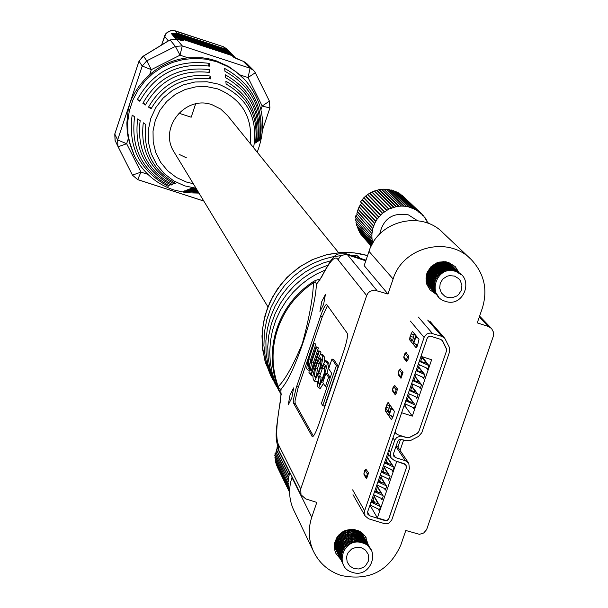 <?xml version="1.0" encoding="UTF-8"?>
<svg xmlns="http://www.w3.org/2000/svg" width="608" height="608" viewBox="0 0 608 608"><rect width="100%" height="100%" fill="white"/><g stroke="black" fill="none" stroke-linecap="round" stroke-linejoin="round"><path stroke-width="0.91" d="M313.257 379.521L314.458 381.11L318.714 373.228L321.518 364.838L322.856 357.983L322.506 356.121L321.146 354.304L320.059 354.897L318.873 356.972L314.556 369.033L312.854 375.896L313.257 379.521M324.429 361.015L324.148 356.387L322.947 354.882L321.146 354.304M319.694 376.177L322.415 368.288M314.458 381.11L316.266 381.687L317.292 381.17M321.039 358.842L317.422 368.486L316.365 377.104M317.247 363.128L315.62 367.908L314.245 376.01L315.484 377.826L318.341 372.263L319.975 367.445L321.351 359.32L320.104 357.572L317.247 363.128L319.056 363.706M291.81 397.944L293.626 387.912L290.062 394.82L288.245 404.852L291.81 397.944M323.616 304.388L325.386 294.568L321.708 301.705L319.937 311.516L323.616 304.388M451.068 264.662L450.437 263.188M334.841 547.489L334.339 547.101M278.844 390.625L272.825 377.796L269.922 368.083L268.181 357.648L267.756 346.689L268.759 335.479L271.252 324.3L275.188 313.47L280.455 303.286L286.877 293.998L294.219 285.798L302.222 278.806L310.627 273.076L319.192 268.584L327.712 265.263M324.93 270.15L316.677 273.988L308.484 278.95L300.55 285.061L293.102 292.326L286.36 300.664L280.554 309.951L275.88 319.983L272.468 330.532L270.408 341.331L269.709 352.1L270.317 362.588L272.118 372.567L274.976 381.87L281.101 394.774M274.831 383.253L268.348 369.094L265.324 357.74L263.91 345.504L264.328 332.743L266.707 319.884L271.016 307.405L277.111 295.762L284.696 285.35L293.413 276.427L302.86 269.162L312.641 263.56L322.43 259.54L331.953 256.956L341.004 255.611M351.067 255.345L358.013 255.922L359.959 258.225M331.862 260.437L323.076 263.066L314.1 266.92L305.14 272.095L296.468 278.662L288.359 286.611L281.132 295.838L275.074 306.166L270.423 317.323L267.338 328.974L265.894 340.761L266.053 352.336L267.702 363.386L270.651 373.646L276.746 386.779M319.831 279.938L318.372 279.543L315.43 280.44L312.9 281.861L313.47 282.705C296.286 294.31 284.377 309.715 277.742 328.92C271.343 348.224 271.502 367.445 278.206 386.589C285 380.03 293.041 365.712 302.32 343.634C309.214 318.258 312.922 297.943 313.47 282.705L315.423 281.884L316.411 284.164C315.324 312.953 292.912 378.655 280.79 389.074L281.056 394.394L277.446 386.3C270.704 367.027 270.545 347.708 276.982 328.328C283.67 308.993 295.64 293.504 312.9 281.861M368.136 544.51L365.4 536.53L362.345 533.14L359.282 531.118L353.985 529.454L351.181 529.302L345.648 530.358L343.072 531.552L338.671 535.093L336.969 537.343L334.78 542.496L334.362 545.254L334.917 550.749L335.882 553.341L340.541 559.17M458.903 272.399L455.263 266.623L448.484 262.405L445.398 261.721L439.082 262.101L436.065 263.165L430.859 266.836L427.318 272.126L426.337 275.158L426.124 281.466L426.892 284.521L430.069 289.91L436.187 294.272M427.28 285.494L428.731 286.17M292.144 476.999L291.969 477.523C288.443 488.368 288.899 498.963 293.337 509.299L294.34 511.389M311.744 517.241C308.02 528.664 308.492 539.813 313.166 550.696C318.904 562.902 328.236 571.163 341.149 575.48C368.995 581.256 388.854 571.178 400.733 545.262L405.817 530.488L419.467 534.326L423.685 532.996L426.603 529.667L493.248 336.46L493.521 332.264L491.614 328.556L488.315 326.458L477.265 322.886L482.41 307.937C487.912 289.552 484.196 273.44 471.261 259.586C448.476 235.395 402.83 246.711 393.102 279.019L387.98 294.029L374.209 290.046L369.945 291.376L367.954 293.216L366.67 295.587L300.724 488.999L301.013 494.79L305.733 498.917L316.806 502.413L311.744 517.241L291.969 477.523M279.969 403.606L280.296 401.85C276.207 424.627 275.66 439.022 278.639 445.01L300.724 488.999M366.67 295.587L338.078 259.745C335.449 254.904 330.038 260.52 321.852 276.594L322.764 274.732M319.671 280.197L316.434 284.194L321.852 276.594M280.296 401.85L281.124 394.09M326.823 304.623L347.221 333.199C347.989 335.586 346.91 341.301 343.991 350.36L318.638 424.718C315.879 432.493 313.774 436.483 312.33 436.681L293.406 402.914L293.238 400.414L296.126 388.071L320.522 316.259C323.213 308.659 325.242 304.73 326.618 304.464L326.823 304.623M469.984 258.377L443.148 232.978C421.504 210.003 378.206 220.719 369.003 251.378L364.154 265.62L387.98 294.029M361.654 532.593L361.684 533.224M281.291 390.002L280.79 389.074L279.368 388.9L278.206 386.589L277.446 386.3M281.36 394.812L281.109 393.627L280.014 402.633C275.302 435.199 274.839 436.764 278.92 450.467L278.639 445.01M319.717 280.128L316.434 284.194M358.013 255.922L357.504 257.427M313.378 436.073L295.169 403.484L295.002 400.976L297.89 388.634L322.286 316.829L327.484 305.55M322.734 405.658L336.353 365.689L338.215 366.282L333.8 359.602L331.96 359.009L328.67 368.661L331.679 373.335L321.419 403.454L322.734 405.658L324.596 406.25L338.215 366.282M336.353 365.689L331.96 359.009M328.571 377.294L325.964 373.19L322.802 382.47L325.386 386.635L328.571 377.294L330.159 377.804M325.386 386.635L326.975 387.144M330.228 377.591L327.803 373.776L325.964 373.19M311.098 375.394L319.215 351.553L321.009 352.123L320.553 351.424L318.759 350.854L313.675 365.796L310.817 370.416L310.376 369.702L311.706 361.844L316.593 347.495L318.372 348.065L317.923 347.373L316.145 346.803L311.38 360.81L308.499 366.426L308.18 366.13L308.872 358.933L314.078 343.611L315.856 344.174L313.637 342.927L308.279 358.69L306.645 368.646L307.458 369.77L309.609 366.723L308.963 372.461L310.019 373.966L311.63 371.898L310.688 374.718L311.098 375.394L312.846 375.949M320.074 354.874L321.009 352.123M319.215 351.553L318.759 350.854M311.98 369.877L313.492 362.414L318.372 348.065M316.593 347.495L316.145 346.803M309.442 365.644L310.642 359.495L315.856 344.174M314.078 343.611L313.637 342.927M322.05 368.174L324.315 364.116L325.356 365.568L324.034 373.73L322.293 378.83L319.512 384.4L318.349 382.706L319.284 376.496L318.828 375.904L317.224 386.042L318.501 387.805L322.711 379.726L324.566 374.277C326.998 366.32 327.727 362.436 326.747 362.626L325.257 360.597L321.586 367.589L323.866 368.752L325.265 365.423M320.378 383.618L321.108 377.082L318.828 375.904M319.284 376.496L321.108 377.082M319.816 387.881L320.332 388.39L323.418 383.458M326.868 373.479C328.882 366.54 329.452 363.113 328.571 363.212L327.507 361.578L326.587 361.281M412.285 416.146L431.634 359.769L420.972 356.341L427.128 338.398L428.442 336.703L430.517 336.178L440.671 339.37L442.13 340.358L446.295 348.718L446.439 351.143L418.813 431.551L417.202 433.413L409.412 437.418L406.934 437.631L397.503 434.629L395.823 433.344L395.496 430.616L401.63 412.741L412.285 416.146L405.171 406.296L403.97 405.916M396.386 461.229L404.267 464.064L405.962 465.371L406.266 468.069L388.732 518.852L387.418 520.06L385.662 520.41L377.363 517.872L370.781 506.563L369.58 506.19M381.239 477.531L380.79 477.386L379.764 480.373L380.889 482.197M374.566 496.934L374.133 496.797L373.107 499.776L374.893 502.793M370.781 506.563L371.1 505.636M372.354 501.995L372.985 500.148L374.46 502.656M373.411 500.285L372.985 500.148M378.229 509.048L379.202 510.697L380.502 506.912L374.262 496.424L374.672 495.224M375.957 491.484L376.306 490.451L377.165 491.872M376.747 490.588L376.306 490.451M381.003 498.241L381.984 499.875L383.283 496.098L377.591 486.719L378.032 485.427M379.308 481.703L379.635 480.746L380.448 482.06M380.084 480.89L379.635 480.746M384.355 488.422L385.358 490.048L386.658 486.271L380.92 477.014L381.391 475.623M382.668 471.907L382.972 471.033L383.724 472.241M383.42 471.177L382.972 471.033M387.714 478.602L388.732 480.221L390.032 476.436L384.248 467.301L384.56 466.389M385.799 462.787L386.3 461.32L387.608 463.357M386.764 461.464L386.3 461.32M391.681 469.726L392.715 471.337L394.014 467.544L387.585 457.581L388.702 454.328M387.919 458.105L387.456 457.953L386.43 460.948L388.071 463.509M384.575 467.818L384.119 467.674L383.093 470.66L384.18 472.386M377.902 487.228L377.462 487.092L376.436 490.078L377.598 492.009M422.492 357.694L421.906 357.504L420.88 360.514L421.914 361.798M415.766 377.211L415.211 377.036L414.177 380.038L414.732 380.76M405.171 406.296L405.848 404.335M407.064 400.794L407.36 399.92L408.28 401.181M407.884 400.094L407.36 399.92M412.938 407.535L414.078 409.093L415.386 405.293L408.644 396.173L409.397 393.984M411.244 390.344L410.704 390.169M415.674 396.804L416.83 398.354L418.137 394.554L411.988 386.422L412.771 384.134M414.603 380.593L414.048 380.418M419.041 386.931L420.219 388.474L421.526 384.674L415.34 376.664L416.153 374.277M417.962 370.834L417.4 370.652M422.416 377.059L423.616 378.586L424.916 374.786L418.684 366.898L419.383 364.876M420.584 361.372L420.751 360.886L421.336 361.616M421.329 361.068L420.751 360.886M426.444 367.992L427.667 369.52L428.974 365.712L422.172 356.729M419.125 367.452L418.555 367.27L417.529 370.28L418 370.88M412.406 386.969L411.859 386.794L410.833 389.796L411.456 390.632M409.047 396.72L408.515 396.545L407.489 399.547L408.812 401.348M417.156 346.34L415.165 343.892L417.156 346.34M414.413 333.724L412.566 340.708L413.607 341.985L409.845 337.364M392.608 418.015L391.005 415.697L392.608 418.015M389.964 405.019L388.246 411.7L389.226 413.128L385.647 407.945M396.667 461.654L377.363 517.872M396.188 445.831L397.89 447.161L400.611 439.219L397.89 447.161L408.622 463.068M418.555 367.27L422.56 372.347L416.184 370.295M414.998 373.768L423.913 377.72M416.039 370.736L424.779 374.604M415.211 377.036L419.186 382.189L412.809 380.144M411.616 383.618L420.523 387.592M412.657 380.585L421.374 384.469M411.859 386.794L415.811 392.023L409.435 389.979M408.242 393.467L417.134 397.465M409.275 390.435L417.97 394.334M421.906 357.504L426.596 363.303L419.376 360.985M418.258 364.26L427.956 368.661M419.3 361.22L418.403 364.443M419.444 361.41L428.838 365.545M408.515 396.545L413.068 402.716L405.855 400.406M404.73 403.697L414.39 408.196M405.772 400.664L404.875 403.894M405.916 400.862L415.211 405.057M387.456 457.953L391.803 464.687L384.598 462.399M383.458 465.72L393.049 470.364M384.499 462.696L383.595 465.933M384.636 462.916L393.794 467.195M374.133 496.797L378.351 503.888L371.154 501.615M370.006 504.944L379.552 509.679M371.04 501.927L370.143 505.172M371.176 502.155L380.258 506.502M384.119 467.674L387.836 473.548L381.467 471.527M380.251 475.084L389.067 479.241M381.284 472.066L389.796 476.072M380.79 477.386L384.476 483.337L378.108 481.323M376.884 484.888L385.7 489.06M377.918 481.87L386.422 485.891M377.462 487.092L381.117 493.118L374.756 491.104M373.525 494.684L382.333 498.872M374.558 491.667L383.04 495.695M395.314 394.866L396.735 392.403L397.366 388.831L394.615 385.616M405.916 352.663L408.713 355.718L408.097 359.267L406.646 361.745M435.655 392.365L421.8 432.676L418.578 436.384L411 440.291L406.045 440.716L400.36 439.242L398.719 439.964L397.7 441.431L393.528 453.583L393.824 456.258L395.527 457.588L405.414 460.727L408.789 463.319L409.412 468.73L391.704 520.129L388.725 523.184L385.221 523.876L368.623 518.806L364.998 515.812L364.618 510.834L424.346 336.741L426.717 334.035L430.137 332.964L441.872 336.361L444.767 338.314L449.251 347.122L449.532 351.971L435.655 392.365M403.659 439.956L400.094 450.346M400.664 376.762L401.835 373.342L399.38 370.097L398.217 373.494L400.664 376.762L400.984 378.32L403.036 372.286L400.262 369.147M398.217 373.494L398.415 374.9L400.809 378.092M394.995 393.308L396.165 389.895L393.741 386.566L392.578 389.956L394.995 393.308L395.177 394.691L392.76 391.339L395.116 394.584M394.341 411.266L388.064 402.344L385.89 407.193L385.259 410.75L391.438 419.733L393.71 414.869L394.341 411.266M406.516 361.578L403.72 357.246L404.609 353.97L406.114 352.518M417.567 345.276L416.092 347.784L409.579 339.743L410.187 336.239L412.399 331.322L419.011 339.287L417.567 345.276M366.214 477.326L367.376 473.928L365.112 470.174L363.949 473.548L366.214 477.326L366.54 478.884L368.57 472.872L365.948 469.239M363.949 473.548L364.063 474.802L366.221 478.352M367.658 511.792L427.264 338.063L428.442 336.703L430.517 336.178L440.823 339.416L442.677 341.027L446.348 348.566L446.492 350.991L418.76 431.703L417.149 433.557L409.564 437.464L407.086 437.676L400.702 436.02L396.697 437.524L394.926 439.797L390.488 452.618L391.058 457.953L394.486 460.621L404.373 463.767L406.068 465.067L406.372 467.765L388.801 518.837L387.311 520.364L385.206 520.661L369.664 515.782L367.855 514.292L367.658 511.792M415.826 337.242L413.759 343.284L413.334 342.768L415.408 336.733L418.152 338.246M393.3 409.777L391.286 408.872L389.226 414.892L388.824 414.314L390.883 408.295L392.654 408.865M391.286 408.872L390.883 408.295M417.438 337.387L415.408 336.733M413.759 343.284L417.666 344.979M389.226 414.892L393.102 416.64M289.606 492.047L276.442 464.9L289.606 492.123M289.621 490.527L275.796 462.916L275.948 462.019M289.613 492.358L277.377 467.134L289.613 492.366M275.173 460.21L288.443 487.715L275.173 460.21L275.515 459.435M274.854 457.794L288.086 485.214L274.854 457.794L275.302 456.828M274.755 455.362L287.949 482.691L274.755 455.362L275.287 453.971M276.222 453.553L274.998 453.393L275.553 454.518M363.272 535.701L360.232 531.643M363.744 536.552L358.272 530.647M364.215 537.411L362.36 534.607L359.222 531.81L355.406 529.986L351.523 529.294M364.694 538.262L361.046 533.672L355.87 530.837L350.694 530.13L345.549 531.187L343.17 532.35L339.15 535.747L337.622 537.898L335.768 542.769L335.662 547.937L337.318 552.809M365.165 539.121L361.517 534.523L356.334 531.688L351.158 530.982L348.536 531.293L343.619 533.201L339.591 536.606L336.931 541.12L335.935 546.227L336.726 551.319L337.767 553.683M365.636 539.988L361.988 535.382L356.797 532.54L351.614 531.833L346.454 532.897L344.067 534.052L340.039 537.464L337.372 541.986L336.376 547.094L336.551 549.685L338.208 554.557M366.115 540.846L362.459 536.241L357.268 533.391L354.707 532.821L349.448 533.003L344.523 534.911L340.488 538.323L338.96 540.482L337.098 545.368L336.992 550.559L338.656 555.438M366.594 541.713L362.93 537.1L357.732 534.25L352.534 533.543L347.366 534.607L344.972 535.77L340.936 539.19L338.268 543.719L337.546 546.242L337.44 551.433L339.104 556.32M367.072 542.579L363.402 537.958L358.203 535.108L352.997 534.402L347.822 535.466L345.428 536.628L341.384 540.056L338.709 544.586L337.714 549.716L338.504 554.83L339.553 557.202M367.551 543.446L363.88 538.825L358.667 535.967L353.461 535.26L348.278 536.324L345.884 537.495L341.84 540.922L339.158 545.46L338.162 550.59L338.952 555.712L340.001 558.083M368.03 544.32L364.359 539.691L359.138 536.834L353.856 536.127L351.181 536.461L346.188 538.452L344.006 540.048L340.609 544.206L338.823 549.214L338.854 554.496L340.7 559.406M368.509 545.194L364.83 540.558L359.609 537.692L354.396 536.986L351.751 537.305L346.796 539.22L342.745 542.655L340.062 547.208L339.059 552.345L339.849 557.483L340.898 559.862M368.995 546.068L365.309 541.424L360.08 538.559L354.859 537.852L349.661 538.924L347.259 540.094L343.201 543.529L340.51 548.082L339.507 553.227L339.682 555.841L341.354 560.751M369.474 546.942L365.788 542.298L360.559 539.425L355.33 538.718L350.117 539.79L347.715 540.96L343.649 544.403L340.959 548.963L339.956 554.116L340.13 556.723L341.802 561.64M369.96 547.823L366.267 543.172L361.03 540.299L358.446 539.722L353.149 539.904L348.179 541.834L344.105 545.277L341.415 549.845L340.412 554.998L340.586 557.612L342.258 562.537M370.447 548.697L366.753 544.046L361.509 541.173L356.265 540.459L351.044 541.53L348.635 542.708L346.454 544.259L343.018 548.332L341.141 553.272L341.035 558.509L342.714 563.434M352.366 572.341C371.116 579.014 381.71 548.196 362.459 542.921C343.68 536.226 333.108 567.104 352.366 572.341M361.266 547.648L365.484 550.118L368.152 554.184L368.744 559.018L368.205 561.435L365.606 565.653L363.668 567.241L359.001 568.997L354.076 568.602L349.858 566.132L347.183 562.073L346.59 557.232L347.122 554.815L348.186 552.566L351.667 549.001L356.334 547.246L361.266 547.648M370.933 549.579L367.232 544.92L361.98 542.04L356.736 541.333L351.515 542.404L349.098 543.582L345.025 547.033L343.474 549.214L341.597 554.154L341.491 559.398L343.17 564.33M337.296 536.849L335.525 541.029L335.054 544.38L335.342 547.74L336.878 551.935M334.628 543.21L336.437 551.061M334.354 545.391L335.996 550.194M287.949 482.326L288.45 480.67L275.538 454.7L276.268 453.135M288.032 480.16L288.671 478.078L275.834 452.268L276.678 450.543M288.344 477.645L289.112 475.509L276.344 449.867L277.309 447.997M288.868 475.152L289.788 472.986L277.066 447.511L277.636 446.979M289.028 490.162L275.705 462.582M288.929 489.82L289.172 488.384L288.443 487.715M288.382 487.358L288.701 485.845L288.086 485.214M288.055 484.857L288.466 483.261L287.949 482.691M288.063 479.803L275.568 454.351M288.405 477.288L275.895 451.919M288.967 474.802L276.435 449.525M289.621 472.72L277.187 447.184M379.711 234.05C383.283 218.568 392.859 212.184 408.432 214.89L417.529 220.704M372.142 244.241L357.2 227.468L372.073 244.37M357.382 226.381L357.2 227.468M371.716 245.032L358.135 229.74L371.67 245.13M358.279 228.874L358.135 229.74M371.42 245.624L359.267 231.922L371.382 245.693M359.374 231.283L359.267 231.922M371.23 246.004L360.59 233.996L371.207 246.042M360.65 233.586L360.59 233.996M371.146 246.172L362.117 235.767M356.698 223.828L356.554 225.454L372.598 243.42M355.938 222.703L372.377 241.323L355.938 222.703L356.22 221.236M355.627 220.256L372.02 238.784L355.627 220.256L355.961 218.614M355.528 217.786L371.891 236.223L355.528 217.786L355.794 215.825L356.493 216.585L356.98 214.35M356.835 216.03L355.771 215.794L371.982 233.654L356.516 216.266M452.086 265.643L446.204 261.843M452.664 266.205L446.416 262.284L442.936 261.584M453.234 266.775L446.979 262.846L441.18 262.132L435.495 263.629L430.73 267.117L427.568 272.095L426.474 277.856L427.591 283.564L430.768 288.412M453.804 267.345L447.549 263.408L441.742 262.694L436.05 264.191L431.277 267.687L428.116 272.673L427.021 278.434L428.138 284.149L431.315 289.005M454.381 267.915L448.111 263.978L442.305 263.264L436.605 264.761L431.824 268.257L428.663 273.243L427.561 279.019L428.686 284.742L431.862 289.598M454.959 268.485L448.681 264.541L442.867 263.826L437.16 265.331L432.379 268.827L429.21 273.82L428.108 279.604L429.233 285.327L432.417 290.191M455.529 269.055L449.251 265.111L443.43 264.396L437.714 265.894L432.934 269.397L429.757 274.398L428.655 280.182L429.78 285.92L432.972 290.784M456.106 269.633L449.821 265.681L443.992 264.966L438.277 266.464L433.481 269.975L430.312 274.983L429.202 280.774L430.327 286.512L433.519 291.384M456.692 270.203L450.399 266.251L444.562 265.536L438.832 267.041L434.036 270.552L430.859 275.561L429.757 281.36L430.882 287.105L434.074 291.984M457.269 270.78L450.969 266.821L445.124 266.106L439.394 267.611L434.591 271.122L431.414 276.146L430.304 281.945L431.437 287.698L434.629 292.585M457.854 271.358L451.546 267.398L445.694 266.676L439.956 268.189L435.153 271.708L431.969 276.731L430.859 282.538L431.984 288.298L435.191 293.185M458.432 271.936L452.116 267.968L446.264 267.254L440.519 268.759L435.708 272.285L432.524 277.316L431.414 283.13L432.539 288.899L435.746 293.786M459.017 272.521L452.694 268.546L446.834 267.824L441.089 269.336L436.27 272.863L433.078 277.902L431.969 283.723L433.101 289.492L436.308 294.394M459.602 273.098L453.279 269.124L447.412 268.402L441.651 269.914L436.825 273.448L433.633 278.487L432.524 284.316L433.656 290.092L436.871 294.994M460.195 273.684L453.857 269.701L447.982 268.979L442.221 270.492L437.388 274.026L434.188 279.08L433.078 284.909L434.211 290.692L437.433 295.602M445.36 301.294C464.185 308.188 474.932 276.929 455.605 271.442C436.749 264.526 426.026 295.845 445.36 301.294M454.45 276.07L458.675 278.616L460.248 280.531L461.913 285.182L461.381 290.13L458.751 294.401L456.798 296.005L452.101 297.76L447.154 297.327L444.889 296.301L441.347 292.874L439.675 288.222L440.215 283.267L442.844 278.996L447.047 276.252L449.494 275.637L454.45 276.07M461.373 274.854L455.02 270.864L449.137 270.142L443.354 271.654L438.52 275.196L435.313 280.258L434.196 286.102L435.336 291.901L438.558 296.818M454.434 270.279L448.56 269.557L445.603 270.043L440.207 272.62L436.111 276.99L433.914 282.538L433.93 288.466L436.141 293.915L437.996 296.21M425.95 277.955L427.181 283.29L430.221 287.82M426.086 281.215L429.674 287.227M372.94 228.22L374.718 223.379L377.104 219.207L382.272 213.423L388.74 209.137L396.439 206.591L379.164 189.59L371.754 192.037L367.764 194.4L363.956 197.623L360.544 201.742L361.517 203.33L359.123 206.697L357.314 211.713L372.841 228.578L357.405 211.371M396.439 206.591L398.992 206.234L381.626 189.24L379.255 189.673M398.992 206.234L401.561 206.097L384.104 189.111L381.847 189.46M401.561 206.097L404.13 206.18L386.582 189.194L384.476 189.468M404.13 206.18L406.684 206.492L389.036 189.491L387.098 189.696M406.684 206.492L409.192 207.024L391.453 190.008L389.705 190.137M409.192 207.024L409.518 207.564L411.639 207.769L393.809 190.73L392.266 190.79M411.639 207.769L411.996 208.43L414.01 208.734L396.097 191.657L394.774 191.649M414.01 208.734L414.382 209.502L416.282 209.897L398.286 192.782L397.199 192.706M416.282 209.897L416.67 210.786L418.441 211.257L400.368 194.089L399.524 193.96M418.441 211.257L418.828 212.26L420.47 212.8L401.736 195.388M372.02 233.29L372.423 231.222L356.85 213.803L357.344 211.751L372.841 228.578M372.689 243.276L356.463 225.112M373.206 242.394L372.377 241.323M372.309 240.966L372.02 238.784M371.99 238.42L371.891 236.223M371.891 235.858L371.982 233.654M372.301 231.101L356.85 213.803M372.362 230.736L372.879 228.616M373.601 226.115L358.044 209.334M373.722 225.766L358.165 209M374.566 223.714L358.978 207.016M374.718 223.379L359.123 206.697M375.736 221.411L360.103 204.79M375.919 221.092L360.286 204.486M377.104 219.207L360.544 201.742M377.317 218.903L360.749 201.446M378.662 217.132L362.041 199.743M378.898 216.851L362.269 199.47M380.388 215.202L363.706 197.881M380.646 214.936L363.956 197.623M382.272 213.423L365.522 196.164M382.554 213.18L365.788 195.928M384.302 211.812L367.475 194.613M384.606 211.592L367.764 194.4M386.468 210.376L369.558 193.23M386.787 210.193L369.869 193.055M388.74 209.137L371.754 192.037M389.074 208.977L372.073 191.885M391.119 208.103L374.034 191.041M391.461 207.974L374.368 190.912M393.566 207.275L376.398 190.243M393.923 207.176L376.74 190.144M396.074 206.659L378.814 189.658M398.628 206.272L381.269 189.278M401.196 206.097L383.747 189.111M403.765 206.158L386.224 189.172M406.319 206.431L388.687 189.438M408.834 206.933L391.111 189.924M411.297 207.655L393.482 190.616M413.676 208.582L395.778 191.512M415.963 209.714L397.982 192.607M418.137 211.052L400.079 193.891M420.189 212.564L402.055 195.358M420.47 212.8L420.842 213.925L422.096 214.259L403.894 196.984M422.096 214.259L422.704 215.756L423.844 216.114L422.324 214.677M423.844 216.114L424.399 217.74L425.418 218.12L424.012 216.782M425.418 218.12L425.904 219.876L426.808 220.248L425.524 219.024M426.808 220.248L427.219 222.125L428.009 222.498L426.846 221.396M428.009 222.498L427.979 223.265M227.605 115.642L220.75 109.09L212.26 104.827C185.676 94.711 158.612 127.665 173.812 151.582L174.694 153.034M257.199 152.182C267.284 125.833 263.332 101.848 245.336 80.241L236.284 71.98L228.038 66.644L216.775 61.75L205.854 59.143L194.636 58.376L183.434 59.478L172.55 62.419L162.298 67.116L152.95 73.439L144.772 81.214L137.993 90.227L132.795 100.214L129.329 110.914L127.688 122.026L127.908 133.228L129.983 144.233L133.866 154.713C142.325 171.965 155.648 183.707 173.827 189.962L186.253 192.728L198.991 193.116M260.946 109.752L262.2 106.02L248.026 77.558L240.099 74.944L228.661 66.508L215.756 60.64L208.012 58.619L202.054 57.752L187.986 57.806L180.021 55.184L151.331 69.639L149.636 74.723C160.664 65.064 173.447 59.424 187.986 57.806M149.636 74.723L144.058 80.203L139.186 86.07L135.082 92.218L131.738 98.61L129.922 103.041L128.128 110.39L126.859 123.059L127.171 130.872L128.326 138.647L126.639 143.716L140.972 172.11L147.858 174.344M134.414 155.861L128.326 138.647M196.946 189.742L189.696 188.966L191.11 188.434L196.536 189.065M224.664 68.453C252.784 84.132 264.64 107.912 260.239 139.794L259.388 140.357C263.56 109.516 252.069 86.48 224.922 71.25L224.664 68.453M225.256 74.776C251.172 89.444 262.192 111.538 258.324 141.071L257.458 141.641C261.098 113.172 250.45 91.823 225.515 77.611L225.256 74.776M197.798 191.14L186.565 190.152L187.956 189.628L197.433 190.54M225.849 81.183C249.538 94.825 259.715 115.224 256.378 142.363L255.497 142.941C258.605 116.873 248.809 97.242 226.115 84.056L225.849 81.183M198.565 192.409L183.479 191.315L184.847 190.798L198.231 191.862M210.186 76.03C182.886 72.922 162.336 83.281 148.527 107.107L151.065 108.809C164.411 85.986 184.194 76.015 210.406 78.896L210.186 76.03L209.289 78.721M209.692 69.654C179.991 66.036 157.723 77.262 142.88 103.33L145.38 105.002C159.767 79.929 181.275 69.084 209.912 72.481L209.692 69.654L208.81 72.291M175.423 183.342C152.692 170.286 142.819 150.685 145.814 124.534L143.29 122.793C140.076 150.024 150.328 170.384 174.063 183.89L175.423 183.342M209.205 63.369C177.126 59.234 153.163 71.311 137.309 99.598L139.779 101.247C155.177 73.94 178.395 62.244 209.418 66.15L209.205 63.369L208.339 65.953M172.368 184.566C147.394 170.514 136.663 149.196 140.167 120.627L137.682 118.91C133.95 148.542 145.069 170.612 171.03 185.106L172.368 184.566M169.366 185.774C142.173 170.734 130.583 147.729 134.604 116.774L132.149 115.079C127.908 147.083 139.878 170.825 168.044 186.306L169.366 185.774M240.099 74.944L243.983 78.797M235.136 57.388L231.352 54.88L181.952 38.6L176.084 39.193M233.692 55.921L229.923 53.428L180.758 37.217L174.64 37.483L175.218 38.175L181.351 37.909L181.952 38.6M232.264 54.469L228.517 51.992L179.573 35.857L173.485 36.123L174.063 36.799L180.166 36.533L180.758 37.217M230.85 53.033L227.118 50.563L178.402 34.504L172.345 34.77L172.915 35.439L178.988 35.18L179.573 35.857M228.996 51.133L226.799 48.906L223.341 46.71L175.233 30.848L177.24 33.166L171.205 33.425L171.775 34.094L177.817 33.835L226.427 49.856L230.394 52.554M176.829 39.383L182.552 39.292L183.867 40.804L180.728 40.379M236.048 58.452L233.632 57.205L232.066 55.609L236.223 58.474M177.24 33.166L225.735 49.149L229.444 51.612M228.517 51.992L231.8 53.983M229.923 53.428L233.229 55.434M231.352 54.88L234.665 56.894M230.637 54.15L181.351 37.909M229.216 52.706L180.166 36.533M227.818 51.277L178.988 35.18M232.066 55.609L182.552 39.292M115.163 140.577L114.783 134.072L117.625 139.969L142.242 66.044L151.331 69.639L146.756 60.823L175.393 46.406L180.021 55.184L182.263 45.889L250.108 68.233L243.185 61.286L233.632 57.205M132.43 175.127L137.682 179.618L132.43 175.127L118.119 146.802L126.639 143.716L117.625 139.969L117.914 146.353L132.43 175.127L140.972 172.11L137.682 179.618L203.817 201.073M142.242 56.856L143.473 56.096L146.756 60.823L142.242 66.044L139.027 61.241L114.768 134.011L115.064 140.364L118.119 146.802M168.819 40.668L143.473 56.096L139.012 61.188L114.821 133.958M183.867 40.804L175.385 39.072M243.907 61.56L246.711 63.506L243.588 61.423L238.868 59.599M269.443 101.186L269.899 108.011L262.2 106.02L269.428 101.133L255.314 72.778M248.026 77.558L255.299 72.732L253.718 70.49L250.108 68.233L248.026 77.558M171.205 33.425L172.459 33.835M172.345 34.77L173.599 35.18M173.485 36.123L174.754 36.541M174.64 37.483L175.925 37.909M175.803 38.866L177.103 39.292M174.42 182.826L174.063 183.89M137.309 99.598L140.136 100.518M178.782 113.156L191.178 117.207L195.632 103.892M142.88 103.33L145.753 104.264M171.38 184.072L171.03 185.106M148.527 107.107L151.445 108.064M168.378 185.296L168.044 186.306M260.239 139.794L259.548 139.566M258.324 141.071L257.61 140.836M256.378 142.363L255.641 142.12M179.124 154.348L186.519 157.875M321.678 354.791L323.486 355.368M322.331 355.809L324.148 356.387M320.515 367.939L322.331 368.516M318.714 373.228L320.53 373.814M315.62 367.908L317.422 368.486M315.157 377.507L315.864 377.735M314.245 376.01L316.046 376.588M367.582 255.558L354.008 252.844L340.138 252.601L326.435 254.798L313.264 259.32L301.021 266L290.054 274.588L280.6 284.833L272.916 296.4L267.163 309.016L263.484 322.331L261.972 336.004L262.679 349.722L265.605 363.044L272.779 379.491M365.788 260.824L347.609 254.927L376.861 290.434M488.315 326.458L479.264 317.072M369.003 251.378L393.102 279.019M366.001 260.186L345.914 253.673L347.609 254.927L345.124 254.577L341.871 255.383L339.842 256.888L338.078 259.745M276.982 328.328L277.742 328.92M279.102 450.832L301.013 494.79M312.725 436.628L312.041 436.415M295.169 403.484L293.406 402.914M298.406 387.068L296.643 386.506M322.286 316.829L320.522 316.259M310.817 370.416L311.364 370.599M310.376 369.702L311.798 370.158M311.706 361.844L313.492 362.414M308.18 366.13L308.872 366.35M307.876 365.621L309.176 366.039M308.872 358.933L310.642 359.495M319.192 384.089L319.861 384.302M318.349 382.706L320.173 383.291M322.711 379.726L323.638 380.023M324.566 374.277L325.493 374.574M326.747 362.626L328.571 363.212M325.683 360.992L327.507 361.578M403.986 463.638L404.267 464.064M406.342 360.194L407.512 356.782L405.027 353.62L403.864 357.018L406.342 360.194L406.554 361.631L404.077 358.446L403.864 357.018M352.632 489.843L364.618 510.834M410.4 321.1L424.072 337.417M418.372 317.064L432.273 333.268M427.713 320.082L441.872 336.361M367.566 512.126L369.664 515.782M384.613 520.159L384.856 520.577M393.368 454.305L395.527 457.588M395.945 446.546L405.414 460.727M392.981 437.965L394.653 440.466M388.824 450.08L390.488 452.618M442.305 340.594L442.677 341.027M412.566 340.708L409.579 339.743M413.174 337.204L410.187 336.239M413.995 334.81L411.008 333.845M388.246 411.7L385.259 410.75M388.869 408.15L385.89 407.193M389.69 405.764L386.703 404.814M366.297 469.118L365.112 470.174M368.57 472.872L367.376 473.928M400.573 369.041L399.38 370.097M403.036 372.286L401.835 373.342M406.22 352.564L405.027 353.62M408.713 355.718L407.512 356.782M396.165 389.895L397.366 388.831M393.741 386.566L394.934 385.51M394.828 385.464L393.004 387.691L392.464 389.796L392.76 391.339L392.578 389.956M196.034 188.229L184.672 185.866L173.789 180.926L164.297 173.683L156.666 164.494L151.293 153.824L148.436 142.204L148.261 130.218L150.761 118.476L155.823 107.555L163.195 98.01L172.505 90.334L183.274 84.907L194.97 81.996L207.001 81.761L218.751 84.2C246.916 96.307 258.537 117.488 253.604 147.744M250.283 143.648C252.92 117.329 242.03 99.074 217.603 88.874L206.834 86.64L195.822 86.86L185.106 89.52L175.241 94.498L166.714 101.528L159.957 110.268L155.321 120.27L153.026 131.039L153.193 142.014L155.8 152.661L160.725 162.435L167.709 170.848L176.411 177.49L186.382 182.02L193.298 183.722M177.817 33.835L178.402 34.504M175.157 30.826L170.552 30.674L166.478 33.014L164.867 35.363L161.614 44.969M168.302 40.896L164.54 36.168M225.735 49.149L223.258 46.687M227.118 50.563L226.427 49.856M203.786 201.02L137.765 179.603M176.776 39.406L182.263 45.889L175.393 46.406L170.05 39.915L176.776 39.406M139.057 61.15L142.85 56.392L169.427 40.212L176.183 39.216L179.17 40.022M180.401 40.341L181.131 40.523M239.666 59.911L236.003 58.436M338.565 252.647L226.723 114.547M267.923 306.812L173.812 151.582M270.727 375.729L264.951 360.848L262.17 345.093L262.322 330.038L265.065 315.37L270.142 301.652L277.362 289.074L286.938 277.461L298.756 267.414L312.292 259.646L327.165 254.524L341.141 252.457L350.064 252.464L358.91 253.483L367.589 255.527M276.67 386.635L274.672 382.956M272.688 379.316L270.735 375.736M293.337 509.299L313.166 550.696M454.784 266.152L455.263 266.623M365.948 537.388L366.335 538.095M345.914 253.673C336.908 254.866 336.566 248.619 322.126 275.682L318.995 281.132L319.914 280.311M479.59 316.114L491.408 328.343M308.849 370.219L307.458 369.77M310.855 374.232L310.019 373.966M320.332 388.39L318.501 387.805M327.081 361.182L325.257 360.597M405.133 464.124L405.962 465.371M394.987 432.113L395.823 433.344M441.704 339.864L442.13 340.358M353.005 494.684L364.998 515.812M387.828 452.983L391.058 457.953M429.993 321.366L444.585 338.101M366.176 469.057L364.762 470.356L363.827 474.004L366.54 478.884M400.467 368.995L398.901 370.584L398.08 373.874L400.984 378.32M133.258 153.52L133.866 154.713M161.568 44.992L165.832 33.698L168.743 31.297L173.348 30.438L223.303 46.687L226.799 48.906M269.435 101.148L269.899 108.011L262.641 129.565M253.483 70.262L246.711 63.506M253.718 70.49L255.299 72.732L269.428 101.133"/></g></svg>
